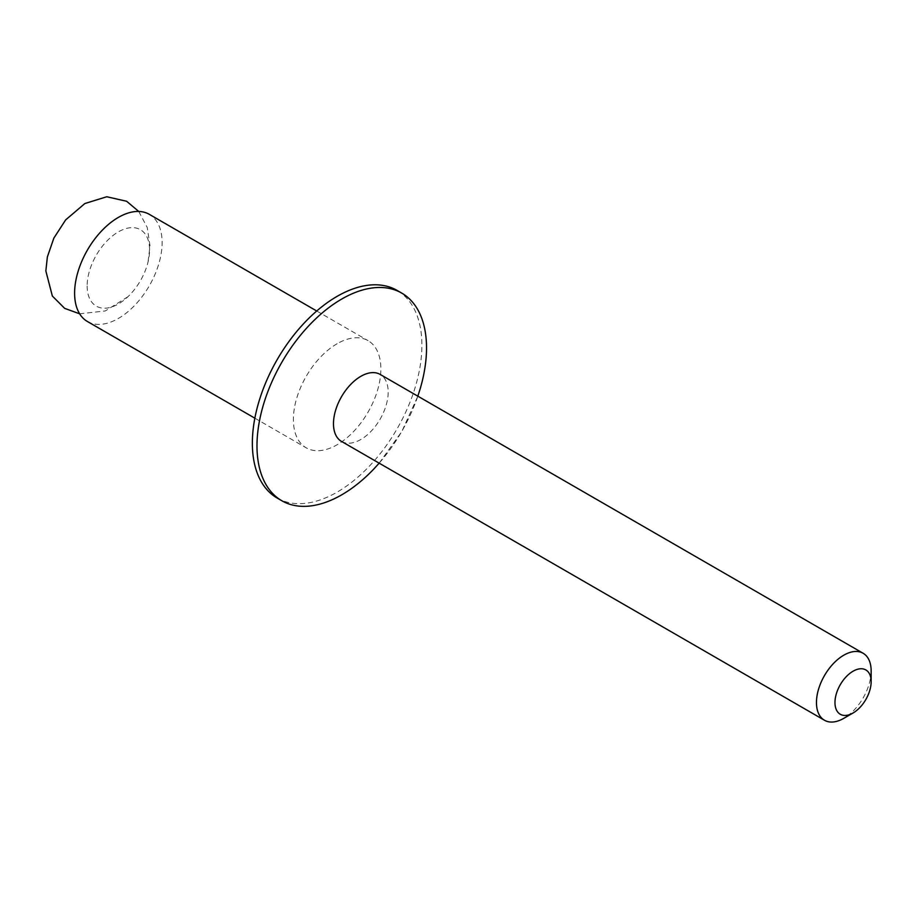 <?xml version="1.0" encoding="UTF-8"?>
<svg xmlns="http://www.w3.org/2000/svg" width="917" height="917" viewBox="0 0 917 917"><rect width="100%" height="100%" fill="white"/><g stroke="black" fill="none" stroke-linecap="round" stroke-linejoin="round"><path stroke-width="0.69" stroke-dasharray="4.58 3.44" d="M87.149 285.955A44.142 25.493 120 0 0 127.91 296.741A44.142 25.493 120 0 0 148.084 261.792A44.142 25.493 120 0 0 149.574 249.905A44.142 25.493 120 0 0 118.362 231.886A44.142 25.493 120 0 0 87.149 285.955M341.491 441.409A38.674 22.329 120 0 0 360.828 439.495A38.674 22.329 120 0 0 386.091 405.417A38.674 22.329 120 0 0 380.165 374.423M277.186 498.057A119.886 69.222 120 0 0 337.135 492.12A119.886 69.222 120 0 0 415.447 386.481A119.886 69.222 120 0 0 397.072 290.402M87.424 321.512A61.875 35.729 120 0 0 118.362 318.451A61.875 35.729 120 0 0 158.79 263.924A61.875 35.729 120 0 0 149.299 214.337M337.135 343.715A61.875 35.729 120 0 0 296.707 398.242A61.875 35.729 120 0 0 306.198 447.817A61.875 35.729 120 0 0 337.135 444.756A61.875 35.729 120 0 0 377.552 390.229A61.875 35.729 120 0 0 368.072 340.643A61.875 35.729 120 0 0 337.135 343.715M374.147 468.667A119.886 69.222 120 0 0 420.101 389.072M871.15 670.969A38.674 22.329 -60 0 1 843.8 718.332M127.91 296.741L105.306 310.943L79.641 313.809M148.084 261.792L149.998 245.813L147.236 227.485L138.731 211.449M254.846 418.175L306.198 447.817M316.732 311.001L368.072 340.643M379.168 463.165L401.784 431.563L417.843 396.178"/><path stroke-width="1.38" d="M853.062 671.221A25.573 14.764 120 0 0 834.974 702.548A25.573 14.764 120 0 0 853.062 712.99L843.8 718.332A38.674 22.329 -60 0 1 824.463 720.246A38.674 22.329 -60 0 1 818.537 689.263A38.674 22.329 -60 0 1 843.8 655.185A38.674 22.329 -60 0 1 863.138 653.271A38.674 22.329 -60 0 1 871.15 670.969L871.15 681.663A25.573 14.764 120 0 0 853.062 671.221M863.138 653.271L380.165 374.423A38.674 22.329 120 0 0 360.828 376.337A38.674 22.329 120 0 0 335.565 410.415A38.674 22.329 120 0 0 341.491 441.409L824.463 720.246M417.843 396.178L420.101 389.072A119.886 69.222 120 0 0 401.703 293.085A119.886 69.222 120 0 0 341.766 299.022A119.886 69.222 120 0 0 263.443 404.661A119.886 69.222 120 0 0 281.817 500.739A119.886 69.222 120 0 0 341.766 494.802A119.886 69.222 120 0 0 374.147 468.667L379.168 463.165M401.703 293.085L397.072 290.402A119.886 69.222 120 0 0 337.135 296.34A119.886 69.222 120 0 0 258.812 401.99A119.886 69.222 120 0 0 277.186 498.057L281.817 500.739M316.732 311.001L149.299 214.337A61.875 35.729 120 0 0 118.362 217.409A61.875 35.729 120 0 0 77.934 271.936A61.875 35.729 120 0 0 87.424 321.512L254.846 418.175M843.8 718.332L853.062 712.99A25.573 14.764 120 0 0 871.15 681.663M79.641 313.809L64.671 308.364L52.349 296.031L45.85 270.951L47.375 256.909L53.874 238.088L65.657 219.885L84.88 203.528L106.75 196.754L126.615 201.259L138.731 211.449"/></g></svg>
